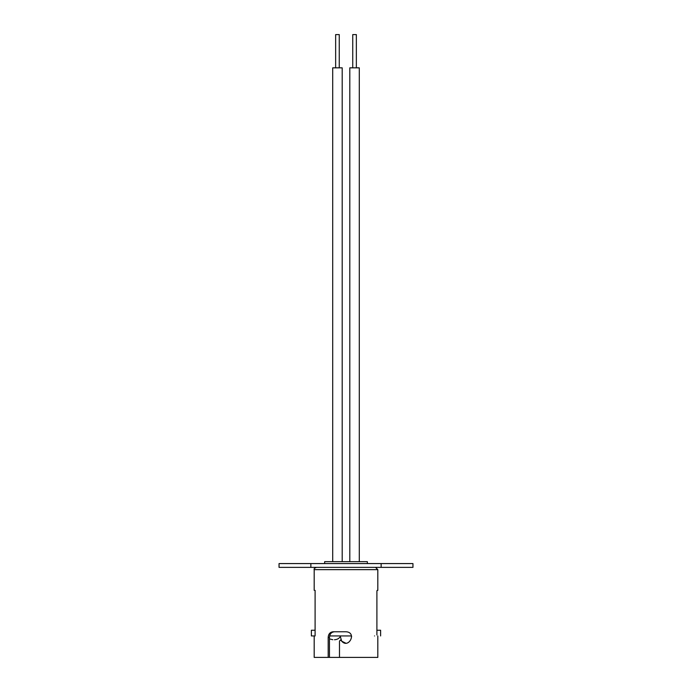 <?xml version="1.0" encoding="UTF-8"?>
<svg xmlns="http://www.w3.org/2000/svg" width="692" height="692" viewBox="0 0 692 692"><rect width="100%" height="100%" fill="white"/><g stroke="black" fill="none" stroke-linecap="round" stroke-linejoin="round"><path stroke-width="1.04" d="M377.114 590.354L376.898 591.305L377.114 590.354L377.815 590.354L377.815 569.646L375.531 567.371M376.898 634.988L376.898 591.305M315.102 630.239L311.383 630.239L311.383 635.939L315.102 635.939C313.883 635.939 313.883 635.939 315.102 635.939L315.102 590.354C313.883 590.354 313.883 590.354 315.102 590.354M377.815 635.939L377.815 657.4L339.487 657.4L339.487 641.372C339.807 640.238 340.421 640.022 341.338 640.74C348.353 649.797 357.496 632.332 346 631.761L333.189 631.761C330.084 632.081 328.415 633.984 328.181 637.453L328.181 657.4L329.461 657.4L329.461 637.453C329.686 633.984 331.364 632.081 334.487 631.761M344.884 643.041L343.63 642.634M340.775 639.737L341.554 641.017M342.972 642.28L344.417 642.929M345.689 643.145L341.684 641.181L340.369 636.623M328.181 657.4L314.185 657.4L314.185 635.939M339.487 657.4L329.461 657.4M381.136 567.371L279.049 567.371L310.864 567.371L310.864 563.573L279.049 563.573L412.951 563.573L381.136 563.573L381.136 567.371L412.951 567.371L381.136 567.371M324.635 563.573L324.635 561.67L367.365 561.67L367.365 563.573M351.493 635.939L329.634 635.939M380.617 635.939L380.617 630.239L376.898 630.239M374.562 635.939C382.425 635.939 382.425 635.939 374.562 635.939M332.835 639.737L329.461 638.889M351.631 636.623L351.225 635.939M332.705 561.67L332.705 67.842L342.203 67.842L342.203 561.67M349.797 561.67L349.797 67.842L359.295 67.842L359.295 561.67M352.747 67.842L352.747 34.6L356.354 34.6L356.354 67.842M339.253 67.842L339.253 34.6L335.646 34.6L335.646 67.842M328.181 637.453L329.461 637.453M314.185 590.354L314.185 569.646L377.815 569.646M412.951 563.573L412.951 567.371M279.049 563.573L279.049 567.371M314.185 569.646C313.727 568.919 314.479 568.158 316.469 567.371M340.775 635.939C339.374 638.361 337.281 639.633 334.478 639.737"/></g></svg>
